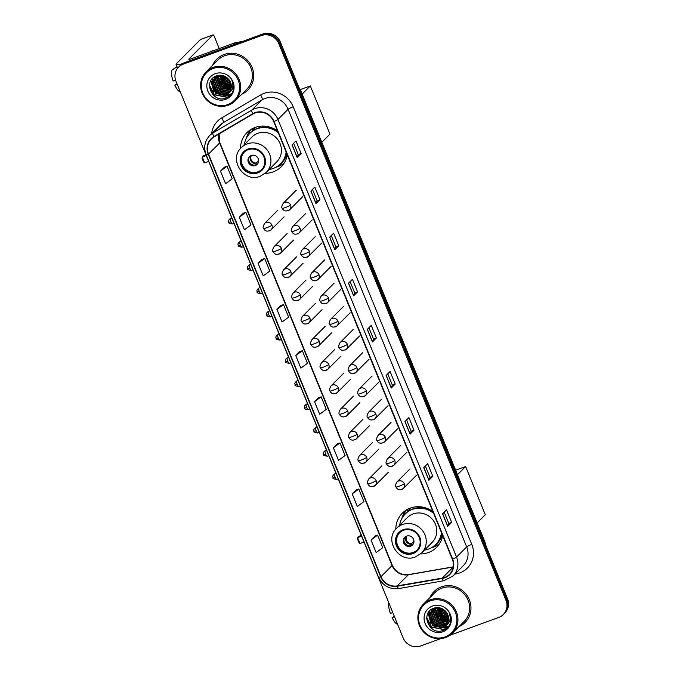 <?xml version="1.0" encoding="UTF-8"?>
<svg xmlns="http://www.w3.org/2000/svg" width="680" height="680" viewBox="0 0 680 680"><rect width="100%" height="100%" fill="white"/><g stroke="black" fill="none" stroke-linecap="round" stroke-linejoin="round"><path stroke-width="1.02" d="M432.871 511.606A24.182 23.009 -135.1 0 0 410.354 508.096A24.182 23.009 -135.1 0 0 402.305 513.23A24.182 23.009 -135.1 0 0 395.811 529.167M420.614 553.911A24.182 23.009 -135.1 0 0 428.485 552.525A24.182 23.009 -135.1 0 0 436.543 547.391A24.182 23.009 -135.1 0 0 442.663 535.593M277.542 130.985A24.182 23.009 -135.1 0 0 255.025 127.474A24.182 23.009 -135.1 0 0 246.976 132.608A24.182 23.009 -135.1 0 0 240.49 148.546M265.285 173.298A24.182 23.009 -135.1 0 0 273.164 171.904A24.182 23.009 -135.1 0 0 281.214 166.77A24.182 23.009 -135.1 0 0 287.334 154.972M253.079 130.16A22.134 21.063 44.9 0 1 255.076 127.457M408.408 510.782A22.134 21.063 44.9 0 1 410.405 508.079M449.998 635.248L498.754 617.414A13.685 13.03 -135.1 0 0 503.31 614.508L504.9 612.918A13.685 13.03 -135.1 0 0 507.543 598.74L280.373 42.058A13.685 13.03 -135.1 0 0 262.897 34L184.764 62.585A13.685 13.03 -135.1 0 0 180.2 65.492L179.409 66.283A13.685 13.03 -135.1 0 1 183.965 63.376A13.685 13.03 -135.1 0 0 179.409 66.283L178.619 67.082A13.685 13.03 -135.1 0 0 175.967 81.26L403.147 637.942A13.685 13.03 -135.1 0 0 420.614 646L440.708 638.648M503.31 614.508A13.685 13.03 -135.1 0 0 505.962 600.329L278.783 43.648A13.685 13.03 -135.1 0 0 261.315 35.589L262.106 34.791L183.965 63.376L262.106 34.791A13.685 13.03 -135.1 0 1 279.574 42.857A13.685 13.03 -135.1 0 0 262.106 34.791L262.897 34M505.962 600.329L506.753 599.531L279.574 42.857L506.753 599.531A13.685 13.03 -135.1 0 1 504.101 613.717A13.685 13.03 -135.1 0 0 506.753 599.531L507.543 598.74M224.128 54.493A21.904 20.842 -135.1 0 0 216.835 59.143A21.904 20.842 -135.1 0 0 212.679 65.246A21.904 20.842 -135.1 0 1 216.835 59.143A21.904 20.842 -135.1 0 1 224.128 54.493A21.904 20.842 -135.1 0 1 249.951 63.384A21.904 20.842 -135.1 0 1 247.843 90.083A21.904 20.842 -135.1 0 0 249.951 63.384A21.904 20.842 -135.1 0 0 224.128 54.493M441.379 586.857A21.904 20.842 -135.1 0 0 434.087 591.506A21.904 20.842 -135.1 0 0 429.93 597.61A21.904 20.842 -135.1 0 1 434.087 591.506A21.904 20.842 -135.1 0 1 441.379 586.857A21.904 20.842 -135.1 0 1 467.202 595.748A21.904 20.842 -135.1 0 1 465.094 622.446A21.904 20.842 -135.1 0 0 467.202 595.748A21.904 20.842 -135.1 0 0 441.379 586.857M255.085 113.007A14.603 13.898 44.9 0 1 273.717 121.609L452.31 559.232A14.603 13.898 44.9 0 1 449.488 574.362A14.603 13.898 44.9 0 1 442.255 578.093L397.23 585.896A14.603 13.898 44.9 0 1 380.97 576.665L208.531 154.122A14.603 13.898 44.9 0 1 211.352 138.992A14.603 13.898 44.9 0 1 214.013 136.935L252.883 114.044A14.603 13.898 44.9 0 1 255.085 113.007M254.949 112.668A14.968 14.246 -135.1 0 0 252.688 113.739L213.817 136.62A14.968 14.246 -135.1 0 0 208.199 154.241L380.638 576.784A14.968 14.246 -135.1 0 0 397.307 586.254L442.331 578.442A14.968 14.246 -135.1 0 0 452.642 559.113L274.048 121.482A14.968 14.246 -135.1 0 0 254.949 112.668M451.656 522.41L448.8 523.456L447.78 526.26A3.647 0.451 157.8 0 1 447.695 526.38L451.656 522.41L446.522 509.83L442.561 513.808L447.695 526.38M432.837 476.298L429.981 477.343L428.969 480.148A3.647 0.451 157.8 0 1 428.876 480.267L432.837 476.298L427.712 463.726L423.75 467.695L428.876 480.267M406.555 419.951L411.171 431.248L410.15 434.036A3.647 0.451 157.8 0 1 410.065 434.163L414.026 430.185L408.892 417.613L404.931 421.583L410.065 434.163M411.162 431.23L414.026 430.185M395.207 384.081L392.343 385.126L391.332 387.931A3.647 0.451 157.8 0 1 391.247 388.05L395.207 384.081L390.074 371.501L386.113 375.471L391.247 388.05M301.121 153.527L298.256 154.572L297.245 157.377A3.647 0.451 157.8 0 1 297.16 157.496L301.121 153.527L295.987 140.956L292.026 144.925L297.16 157.496M319.94 199.639L317.075 200.685L316.064 203.49A3.647 0.451 157.8 0 1 315.979 203.609L319.94 199.639L314.806 187.059L310.845 191.029L315.979 203.609M331.287 235.509L335.903 246.806L334.883 249.602A3.647 0.451 157.8 0 1 334.789 249.722L338.759 245.744L333.625 233.172L329.664 237.142L334.789 249.722M335.894 246.798L338.759 245.744M357.57 291.856L354.714 292.901L353.694 295.707A3.647 0.451 157.8 0 1 353.608 295.825L357.57 291.856L352.444 279.284L348.475 283.254L353.608 295.825M376.388 337.969L373.532 339.014L372.512 341.819A3.647 0.451 157.8 0 1 372.427 341.938L376.388 337.969L371.254 325.389L367.293 329.366L372.427 341.938M241.749 94.248A21.904 20.842 -135.1 0 0 247.843 90.083A21.904 20.842 -135.1 0 1 241.749 94.248M459.008 626.611A21.904 20.842 -135.1 0 0 465.094 622.446A21.904 20.842 -135.1 0 1 459.008 626.611M261.315 35.589L183.175 64.175A13.685 13.03 -135.1 0 0 178.619 67.082M337.339 443.81L333.37 447.763L338.504 460.335L345.091 455.506L339.957 442.927L337.297 443.827M356.159 489.923L352.189 493.875L357.323 506.447L363.911 501.619L358.776 489.039L356.107 489.94M374.977 536.035L371.008 539.979L376.133 552.56L382.729 547.723L377.596 535.152L374.926 536.053M280.891 305.481L276.922 309.434L282.055 322.005L288.643 317.177L283.509 304.598L280.84 305.499M262.072 259.377L258.102 263.322L263.236 275.893L269.824 271.065L264.69 258.493L262.021 259.386M243.253 213.265L239.283 217.209L244.417 229.789L251.005 224.952L245.871 212.381L243.21 213.282M224.442 167.153L220.464 171.105L225.599 183.677L232.186 178.849L227.06 166.269L224.392 167.169M318.529 397.707L314.551 401.65L319.685 414.23L326.273 409.394L321.147 396.822L318.478 397.724M295.74 355.538L300.866 368.118L307.462 363.281L302.328 350.71L299.659 351.611L295.74 355.538L302.328 350.71M373.532 339.023L368.925 327.726M354.714 292.918L350.106 281.622M317.084 200.694L312.477 189.397M298.265 154.581L293.658 143.293M392.351 385.135L387.745 373.839M429.99 477.351L425.374 466.063M448.8 523.464L444.193 512.167M276.922 309.434L283.509 304.598M258.102 263.322L264.69 258.493M239.283 217.209L245.871 212.381M220.464 171.105L227.06 166.269M314.551 401.65L321.147 396.822M333.37 447.763L339.957 442.927M352.189 493.875L358.776 489.039M371.008 539.979L377.596 535.152M220.796 76.883A18.249 17.366 -135.1 0 0 230.971 86.53M182.554 63.648A18.249 2.269 157.8 0 1 176.112 64.422A18.249 2.269 157.8 0 1 176.554 63.546L200.625 39.423A2.278 0.637 -110.1 0 1 200.702 39.372A2.278 0.637 -110.1 0 1 200.787 39.364M219.24 48.56L214.319 36.508A2.278 0.637 69.9 0 0 213.035 34.858A2.278 0.637 69.9 0 0 212.968 34.91L188.895 59.032A4.564 0.57 -22.2 0 0 188.785 59.253A4.564 0.57 -22.2 0 0 192.015 58.522L235.017 42.789A2.278 2.167 44.9 0 1 235.391 42.695L242.522 41.455M175.584 80.206L173.128 81.013A11.866 3.332 69.9 0 1 171.649 70.371L177.055 66.734M177.089 83.997L174.837 85.204L177.259 84.413M174.837 85.204A11.866 3.332 69.9 0 0 180.26 91.775M213.707 50.583A15.512 4.361 69.9 0 0 213.129 50.66L210.664 51.561A15.512 4.361 69.9 0 0 210.179 51.876M213.129 50.66A15.512 4.361 69.9 0 0 212.644 50.974M176.944 66.478L172.745 69.641M227.808 104.55A19.618 18.674 -135.1 0 0 238.136 80.061A19.618 18.674 -135.1 0 0 213.095 68.502A19.618 18.674 -135.1 0 0 202.768 92.998A19.618 18.674 -135.1 0 0 227.808 104.55M228.344 105.188A20.536 19.541 -135.1 0 0 235.186 100.827A20.536 19.541 -135.1 0 0 237.158 75.803A20.536 19.541 -135.1 0 0 212.951 67.465A20.536 19.541 -135.1 0 0 206.117 71.825A20.536 19.541 -135.1 0 0 204.136 96.858A20.536 19.541 -135.1 0 0 228.344 105.188M235.186 100.827L246.874 89.114A20.536 19.541 -135.1 0 0 248.854 64.082A20.536 19.541 -135.1 0 0 224.638 55.752A20.536 19.541 -135.1 0 0 217.804 60.112L206.117 71.825M230.46 82.135L227.978 80.537L224.978 76.347M230.172 81.515L228.293 80.223L225.565 76.653M233.41 84.328L232.866 84.311M231.081 84.048L226.721 81.796L223.142 75.641M230.979 83.623L227.035 81.481L223.55 75.769M233.546 85.484L232.9 85.561M231.293 85.553L225.463 83.062L221.705 75.335M233.563 85.204L232.9 85.263M231.259 85.204L225.777 82.747L222.037 75.386M231.293 86.836L224.204 84.32L220.473 75.225M231.31 86.53L224.519 84.005L220.762 75.242M231.157 87.984L222.947 85.578L219.402 75.251M231.208 87.712L223.261 85.263L219.657 75.234M230.911 89.02L221.689 86.844L218.025 77.154L218.433 75.438M230.987 88.766L222.003 86.53L218.339 76.84L218.679 75.361M230.579 89.964L220.43 88.103L216.767 78.421L217.532 75.794M230.673 89.734L220.745 87.788L217.081 78.106L217.753 75.692M230.172 90.831L228.939 91.366L219.173 89.36L215.509 79.679L216.691 76.211M230.282 90.618L229.253 91.052L219.487 89.046L215.823 79.365L216.894 76.1M229.687 91.621L227.681 92.624L217.915 90.627L214.251 80.937L215.917 76.695M229.815 91.434L227.996 92.31L218.229 90.312L214.566 80.622L216.104 76.568M229.143 92.361L226.423 93.891L216.656 91.885L212.993 82.203L215.203 77.24M229.287 92.183L226.737 93.576L216.971 91.57L213.307 81.889L215.381 77.103M227.443 93.959A10.311 9.809 -135.1 0 0 228.548 93.007A10.311 9.809 -135.1 0 0 229.296 80.078C226.066 75.905 221.944 74.451 216.929 75.718C202.24 80.028 212.041 103.496 225.522 98.15C229.415 96.841 231.999 94.222 233.282 90.304C234.124 86.836 233.648 83.496 231.854 80.282C234.099 86.453 232.628 91.009 227.443 93.959L225.165 95.149L215.398 93.143L211.735 83.462L214.548 77.843L218.9 75.293M228.692 92.862L225.479 94.834L215.713 92.828L212.049 83.147L214.71 77.69M233.69 87.176L233.24 87.38M233.418 87.873L232.832 88.23M232.892 88.596L232.348 89.003M233.027 88.425L232.475 88.816M232.611 88.944L232.016 89.522M215.22 73.703A13.965 13.286 -135.1 0 0 207.868 91.128A13.965 13.286 -135.1 0 0 225.683 99.356A13.965 13.286 -135.1 0 0 233.036 81.923A13.965 13.286 -135.1 0 0 215.22 73.703M229.236 96.22L227.205 97.163L214.395 94.614L209.482 85.136M230.775 94.792L228.463 95.905L215.857 93.517M213.869 91.536L210.843 80.673M231.565 93.806L224.655 95.31M223.916 95.234L217.115 92.259M215.126 90.278L212.058 83.138M211.973 82.314L212.219 78.752M220.158 85.229L217.09 78.098M217.005 77.273L216.988 76.058M233.554 88.935L232.33 89.037M230.205 88.927L223.405 85.952M221.417 83.972L218.348 76.832M218.263 76.007L218.246 75.505M231.217 87.635L224.663 84.694M222.675 82.713L219.606 75.573M231.319 86.139L225.922 83.428M223.932 81.447L221.008 75.259M228.837 96.517L227.052 97.325L214.243 94.775L209.44 86.224M231.48 93.925L229.568 94.8L224.162 95.438M223.269 95.319L216.758 92.251L211.973 83.835M230.817 87.754L224.306 84.685L219.521 76.27M231.319 86.334L225.565 83.428L220.822 75.242M248.183 149.694A12.316 11.721 -135.1 0 0 244.077 152.303A12.316 11.721 -135.1 0 0 242.896 167.322A12.316 11.721 -135.1 0 0 257.423 172.329A12.316 11.721 -135.1 0 0 261.519 169.711A12.316 11.721 -135.1 0 0 262.709 154.691A12.316 11.721 -135.1 0 0 248.183 149.694M244.332 152.065A12.316 11.721 -135.1 0 0 243.491 166.982A12.316 11.721 -135.1 0 0 257.916 171.827A12.316 11.721 -135.1 0 0 261.766 169.456M267.206 126.48A17.11 16.286 -135.1 0 0 264.936 127.041M269.195 169.456A21.581 20.536 -135.1 0 0 273.275 168.428A21.581 20.536 -135.1 0 0 280.466 163.846L280.959 163.344A21.581 20.536 -135.1 0 0 286.433 152.762M277.738 131.444A21.581 20.536 -135.1 0 0 257.584 128.273A21.581 20.536 -135.1 0 0 250.401 132.855L249.908 133.356A21.581 20.536 -135.1 0 0 244.324 144.636M280.466 163.846A21.581 20.536 -135.1 0 0 286.118 151.997M278.273 132.761A21.581 20.536 -135.1 0 0 257.091 128.775A21.581 20.536 -135.1 0 0 249.908 133.356M266.228 172.422L276.726 161.899A17.57 16.72 -135.1 0 0 278.418 140.488A17.57 16.72 -135.1 0 0 257.703 133.356A17.57 16.72 -135.1 0 0 251.855 137.088L241.357 147.611A17.57 16.72 44.9 0 1 247.205 143.88A17.57 16.72 44.9 0 1 267.92 151.011A17.57 16.72 44.9 0 1 266.228 172.422L260.236 176.248C243.984 183.303 228.174 159.358 241.357 147.611M255.323 127.466L255.484 127.313A21.904 20.842 -135.1 0 0 255.323 127.466A21.904 20.842 -135.1 0 0 252.679 130.756M251.243 155.482A5.474 5.21 -135.1 0 0 248.897 163.319A5.474 5.21 -135.1 0 0 257.176 164.381A5.474 5.21 -135.1 0 0 251.243 155.482M249.781 156.315A5.474 5.21 -135.1 0 0 257.499 164.016M284.265 162.928A23.723 22.576 44.9 0 1 277.839 166.625A23.723 22.576 44.9 0 1 276.76 166.991L275.859 167.263M246.492 137.964L246.772 137.062A23.723 22.576 44.9 0 1 250.24 130.262L251.192 129.31M252.722 130.866L251.915 128.894M247.732 135.949A21.879 20.816 -135.1 0 1 248.302 135.048L250.24 130.262M252.764 164.951A6.392 6.078 44.9 0 1 248.863 161.058M255.791 165.308L256.25 163.022L258.638 160.624M300.245 89.59L310.301 85.909L329.97 134.113L321.819 142.29M302.149 94.078L310.301 85.909M206.286 155.542L202.266 157.012L204.663 162.877L208.675 161.406M205.981 154.802L203.592 155.678L201.986 157.947L203.694 162.146L204.663 162.877M403.512 530.307A12.316 11.721 -135.1 0 0 399.406 532.924A12.316 11.721 -135.1 0 0 398.225 547.944A12.316 11.721 -135.1 0 0 412.751 552.942A12.316 11.721 -135.1 0 0 416.849 550.332A12.316 11.721 -135.1 0 0 418.038 535.313A12.316 11.721 -135.1 0 0 403.512 530.307M399.661 532.678A12.316 11.721 -135.1 0 0 398.82 547.604A12.316 11.721 -135.1 0 0 413.245 552.449A12.316 11.721 -135.1 0 0 417.095 550.077M422.535 507.093A17.11 16.286 -135.1 0 0 420.265 507.654M424.524 550.069A21.581 20.536 -135.1 0 0 428.604 549.04A21.581 20.536 -135.1 0 0 435.787 544.459L436.288 543.966A21.581 20.536 -135.1 0 0 441.762 533.375M433.058 512.065A21.581 20.536 -135.1 0 0 412.913 508.895A21.581 20.536 -135.1 0 0 405.73 513.476L405.229 513.969A21.581 20.536 -135.1 0 0 399.644 525.258M435.787 544.459A21.581 20.536 -135.1 0 0 441.447 532.61M433.594 513.375A21.581 20.536 -135.1 0 0 412.42 509.388A21.581 20.536 -135.1 0 0 405.229 513.969M421.558 553.044L432.055 542.521A17.57 16.72 -135.1 0 0 433.747 521.101A17.57 16.72 -135.1 0 0 413.032 513.969A17.57 16.72 -135.1 0 0 407.184 517.701L396.686 528.224A17.57 16.72 44.9 0 1 402.534 524.492A17.57 16.72 44.9 0 1 423.249 531.624A17.57 16.72 44.9 0 1 421.558 553.044L415.565 556.869C399.313 563.915 383.495 539.979 396.686 528.224M410.652 508.087L410.805 507.935A21.904 20.842 -135.1 0 0 410.652 508.087A21.904 20.842 -135.1 0 0 408.008 511.377M406.572 536.104A5.474 5.21 -135.1 0 0 404.217 543.94A5.474 5.21 -135.1 0 0 412.497 544.994A5.474 5.21 -135.1 0 0 406.572 536.104M405.11 536.937A5.474 5.21 -135.1 0 0 412.828 544.637M439.594 543.549A23.723 22.576 44.9 0 1 433.168 547.238A23.723 22.576 44.9 0 1 432.089 547.604L431.188 547.885M401.82 518.585L402.092 517.675A23.723 22.576 44.9 0 1 405.569 510.875L406.512 509.932M408.051 511.488L407.243 509.507M403.053 516.571A21.879 20.816 -135.1 0 1 403.631 515.661L405.569 510.875M408.085 545.572A6.392 6.078 44.9 0 1 404.183 541.679M411.12 545.921L411.578 543.635L413.967 541.237M455.634 470.186L465.63 466.522L485.299 514.735L477.147 522.903M457.478 474.7L465.63 466.522M361.607 536.154L357.595 537.625L359.992 543.498L364.004 542.028M361.309 535.423L358.921 536.299L357.315 538.568L359.023 542.759L359.992 543.498M438.056 609.237A18.249 17.366 -135.1 0 0 448.222 618.894M392.802 612.587L390.379 613.377A11.866 3.332 69.9 0 1 388.85 602.905M394.341 616.361L392.096 617.567L394.51 616.777M392.096 617.567A11.866 3.332 69.9 0 0 397.511 624.138M445.06 636.913A19.618 18.674 -135.1 0 0 455.387 612.417A19.618 18.674 -135.1 0 0 430.346 600.865A19.618 18.674 -135.1 0 0 420.019 625.362A19.618 18.674 -135.1 0 0 445.06 636.913M445.604 637.551A20.536 19.541 -135.1 0 0 452.438 633.19A20.536 19.541 -135.1 0 0 454.418 608.158A20.536 19.541 -135.1 0 0 430.202 599.828A20.536 19.541 -135.1 0 0 423.368 604.188A20.536 19.541 -135.1 0 0 421.396 629.221A20.536 19.541 -135.1 0 0 445.604 637.551M452.438 633.19L464.125 621.477A20.536 19.541 -135.1 0 0 466.106 596.445A20.536 19.541 -135.1 0 0 441.898 588.115A20.536 19.541 -135.1 0 0 435.055 592.476L423.368 604.188M447.712 614.499L445.23 612.901L442.229 608.711M447.423 613.879L445.544 612.587L442.816 609.016M450.662 616.692L450.126 616.675M448.333 616.412L443.972 614.159L440.394 608.005M448.231 615.986L444.287 613.844L440.802 608.133M450.798 617.848L450.151 617.916M448.545 617.916L442.714 615.425L438.957 607.699M450.815 617.567L450.16 617.627M448.519 617.559L443.029 615.111L439.288 607.75M448.554 619.2L441.456 616.683L437.725 607.588M448.562 618.894L441.771 616.369L438.022 607.606M448.409 620.347L440.198 617.942L436.654 607.614M448.46 620.075L440.512 617.627L436.909 607.597M448.171 621.384L438.94 619.208L435.285 609.518L435.693 607.801M448.239 621.129L439.254 618.894L435.6 609.203L435.931 607.725M447.831 622.327L437.682 620.466L434.027 610.784L434.784 608.149M447.925 622.098L437.996 620.152L434.341 610.47L435.004 608.056M447.423 623.194L446.19 623.73L436.424 621.724L432.769 612.042L433.95 608.575M447.534 622.982L446.505 623.415L436.738 621.409L433.083 611.728L434.146 608.464M446.938 623.985L444.933 624.988L435.166 622.99L431.511 613.3L433.177 609.059M447.066 623.798L445.247 624.673L435.481 622.676L431.825 612.986L433.364 608.932M446.394 624.716L443.675 626.255L433.908 624.248L430.253 614.567L432.454 609.603M446.539 624.546L443.989 625.932L434.223 623.934L430.567 614.252L432.633 609.467M444.703 626.322A10.311 9.809 -135.1 0 0 445.8 625.37A10.311 9.809 -135.1 0 0 446.548 612.442C443.317 608.269 439.204 606.815 434.18 608.082C419.492 612.391 429.301 635.86 442.773 630.513C446.666 629.196 449.25 626.586 450.534 622.667C451.375 619.2 450.899 615.859 449.106 612.646C451.35 618.817 449.888 623.373 444.703 626.322L442.416 627.512L432.65 625.506L428.995 615.825L431.8 610.207L436.16 607.656M445.944 625.226L442.731 627.198L432.964 625.192L429.309 615.51L431.962 610.053M450.942 619.539L450.5 619.744M450.679 620.236L450.083 620.585M450.143 620.959L449.608 621.367M450.279 620.781L449.735 621.18M449.863 621.308L449.267 621.885M432.471 606.058A13.965 13.286 -135.1 0 0 425.119 623.492A13.965 13.286 -135.1 0 0 442.943 631.72A13.965 13.286 -135.1 0 0 450.287 614.287A13.965 13.286 -135.1 0 0 432.471 606.058M446.488 628.583L444.465 629.527L431.655 626.977L426.734 617.5M448.026 627.156L445.723 628.269L433.109 625.88M431.12 623.9L428.094 613.037M448.817 626.169L441.915 627.674M441.167 627.597L434.367 624.623M432.378 622.634L429.309 615.502M429.233 614.678L429.471 611.116M437.41 617.593L434.341 610.462M434.265 609.629L434.24 608.421M450.815 621.29L449.582 621.401M447.457 621.29L440.657 618.315M438.668 616.335L435.6 609.195M435.523 608.37L435.498 607.869M448.469 619.998L441.915 617.058M439.926 615.068L436.858 607.937M448.57 618.502L443.173 615.791M441.184 613.81L438.269 607.623M446.097 628.873L444.304 629.68L431.494 627.138L426.692 618.587M448.732 626.288L446.819 627.164L441.413 627.802M440.521 627.683L434.01 624.614L429.225 616.199M448.069 620.117L441.558 617.049L436.772 608.634M448.57 618.698L442.816 615.791L438.073 607.606M485.452 544.595A18.249 17.366 -135.1 0 0 484.729 542.47L300.662 91.434A18.249 17.366 -135.1 0 0 299.685 89.403M300.56 91.536L300.662 91.434A9.129 1.139 -22.2 0 0 300.892 90.992L484.95 542.037L486.106 546.202M184.764 62.585L183.175 64.175M280.373 42.058L278.783 43.648M484.95 542.037A9.129 1.139 -22.2 0 1 484.729 542.47L484.627 542.581M211.65 133.526A22.814 21.709 44.9 0 1 221.782 117.861L260.652 94.971A22.814 21.709 44.9 0 1 293.207 106.785L471.801 544.417A4.564 0.57 -22.2 0 0 466.692 546.907L288.099 109.284A18.249 17.366 -135.1 0 0 264.809 98.532A18.249 17.366 -135.1 0 0 262.055 99.832L223.184 122.715A18.249 17.366 -135.1 0 0 219.861 125.29L209.72 135.464A18.249 17.366 44.9 0 1 213.044 132.881A4.564 1.36 59.5 0 0 213.817 136.62M471.801 544.417A22.814 21.709 44.9 0 1 459.79 572.891A22.814 21.709 44.9 0 1 456.085 573.886L454.92 574.082M463.165 565.819A18.249 17.366 -135.1 0 0 466.692 546.907L456.552 557.073A18.249 17.366 44.9 0 1 453.024 575.986L463.165 565.819M221.782 117.861A4.564 1.36 -120.5 0 1 223.184 122.715L213.044 132.881L251.915 109.998A18.249 17.366 44.9 0 1 254.668 108.698A18.249 17.366 44.9 0 1 277.958 119.45A4.564 0.57 157.8 0 1 274.048 121.482M252.688 113.739A4.564 1.36 59.5 0 1 251.915 109.998L262.055 99.832A4.564 1.36 -120.5 0 0 260.652 94.971M209.72 135.464C204.689 140.989 203.473 147.364 206.074 154.589A4.564 0.57 -22.2 0 0 208.199 154.241M380.638 576.784A4.564 0.57 157.8 0 1 378.513 577.141C382.704 585.692 389.453 589.5 398.769 588.565L443.793 580.754L453.024 575.986M397.307 586.254A4.564 1.165 80.2 0 0 398.769 588.565M442.331 578.442A4.564 1.165 80.2 0 0 443.793 580.754M452.642 559.113A4.564 0.57 -22.2 0 0 456.552 557.073L277.958 119.45L288.099 109.284A4.564 0.57 -22.2 0 1 293.207 106.785M455.897 573.104A4.564 1.165 -99.8 0 1 456.085 573.886M380.97 576.665L392.062 565.548A14.603 13.898 -135.1 0 0 408.323 574.779L453.228 566.992M397.23 585.896L408.323 574.779A8.211 2.099 -99.8 0 1 408.671 574.591L453.245 566.856M442.255 578.093L453.203 567.12M218.96 134.019A14.603 13.898 -135.1 0 0 219.623 143.004L392.062 565.548A8.211 1.02 -22.2 0 0 392.258 565.156C395.828 572.212 401.293 575.356 408.671 574.591M208.531 154.122L219.623 143.004A8.211 1.02 -22.2 0 0 219.827 142.605L392.258 565.156M372.512 341.819L367.396 329.264M353.694 295.707L348.576 283.161M334.883 249.602L329.757 237.048M316.064 203.49L310.938 190.935M297.245 157.377L292.12 144.823M391.332 387.931L386.206 375.377M410.15 434.036L405.025 421.49M428.969 480.148L423.844 467.594M447.78 526.26L442.663 513.706M232.806 45.008L235.017 42.789M212.968 34.91L200.625 39.423M235.391 42.695L233.231 44.855M220.847 77.291A18.249 17.366 -135.1 0 0 230.588 86.513M257.677 172.958A13.005 12.376 -135.1 0 0 264.52 156.723A13.005 12.376 -135.1 0 0 247.928 149.065A13.005 12.376 -135.1 0 0 241.077 165.299A13.005 12.376 -135.1 0 0 257.677 172.958M277.874 166.022A21.879 20.816 -135.1 0 0 286.883 153.875M256.02 163.617A5.296 5.04 44.9 0 1 250.877 155.635M256.25 163.022A5.024 4.777 44.9 0 1 251.473 155.406M413.006 553.571A13.005 12.376 -135.1 0 0 419.849 537.336A13.005 12.376 -135.1 0 0 403.257 529.678A13.005 12.376 -135.1 0 0 396.406 545.913A13.005 12.376 -135.1 0 0 413.006 553.571M433.194 546.644A21.879 20.816 -135.1 0 0 442.212 534.488M411.349 544.238A5.296 5.04 44.9 0 1 406.207 536.248M411.578 543.635A5.024 4.777 44.9 0 1 406.801 536.027M290.547 205.029A4.564 4.344 -135.1 0 0 283.203 203.311C281.681 206.133 281.35 207.782 282.208 208.258A4.564 0.57 -22.2 0 0 285.438 207.528A4.564 0.57 157.8 0 0 290.547 205.029A4.564 4.344 -135.1 0 1 289.663 209.755C286.212 211.778 283.73 211.276 282.208 208.258M288.142 210.724A4.564 4.344 -135.1 0 0 289.663 209.755L302.736 196.647M300.016 228.25A4.564 4.344 -135.1 0 0 292.68 226.533C291.159 229.355 290.827 231.004 291.686 231.48A4.564 0.57 -22.2 0 0 294.916 230.75A4.564 0.57 157.8 0 0 300.016 228.25A4.564 4.344 -135.1 0 1 299.14 232.976C295.69 235 293.199 234.498 291.686 231.48M297.619 233.946A4.564 4.344 -135.1 0 0 299.14 232.976L312.214 219.87M309.493 251.473A4.564 4.344 -135.1 0 0 302.158 249.755C300.637 252.577 300.305 254.226 301.163 254.702A4.564 0.57 -22.2 0 0 304.394 253.972A4.564 0.57 157.8 0 0 309.493 251.473A4.564 4.344 -135.1 0 1 308.618 256.199C305.167 258.221 302.676 257.72 301.163 254.702M307.096 257.168A4.564 4.344 -135.1 0 0 308.618 256.199L321.691 243.1M318.971 274.695A4.564 4.344 -135.1 0 0 311.635 272.977C310.114 275.8 309.782 277.449 310.641 277.925A4.564 0.57 -22.2 0 0 313.871 277.194A4.564 0.57 157.8 0 0 318.971 274.695A4.564 4.344 -135.1 0 1 318.096 279.421C314.644 281.444 312.154 280.942 310.641 277.925M316.574 280.389A4.564 4.344 -135.1 0 0 318.096 279.421L331.168 266.322M328.449 297.916A4.564 4.344 -135.1 0 0 321.104 296.2C319.591 299.022 319.26 300.671 320.11 301.147A4.564 0.57 -22.2 0 0 323.349 300.416A4.564 0.57 157.8 0 0 328.449 297.916A4.564 4.344 -135.1 0 1 327.565 302.642C324.122 304.666 321.631 304.164 320.11 301.147M326.051 303.611A4.564 4.344 -135.1 0 0 327.565 302.642L340.646 289.544M337.926 321.139A4.564 4.344 -135.1 0 0 330.582 319.422C329.069 322.243 328.738 323.892 329.587 324.368A4.564 0.57 -22.2 0 0 332.826 323.637A4.564 0.57 157.8 0 0 337.926 321.139A4.564 4.344 -135.1 0 1 337.042 325.873C333.6 327.887 331.109 327.386 329.587 324.368M335.529 326.842A4.564 4.344 -135.1 0 0 337.042 325.873L350.124 312.766M347.403 344.361A4.564 4.344 -135.1 0 0 340.059 342.644C338.546 345.466 338.215 347.115 339.065 347.591A4.564 0.57 -22.2 0 0 342.303 346.859A4.564 0.57 157.8 0 0 347.403 344.361A4.564 4.344 -135.1 0 1 346.519 349.095C343.077 351.109 340.587 350.608 339.065 347.591M345.006 350.064A4.564 4.344 -135.1 0 0 346.519 349.095L359.601 335.988M356.881 367.591A4.564 4.344 -135.1 0 0 349.537 365.865C348.024 368.688 347.684 370.337 348.543 370.812A4.564 0.57 -22.2 0 0 351.781 370.082A4.564 0.57 157.8 0 0 356.881 367.591A4.564 4.344 -135.1 0 1 355.997 372.317C352.554 374.332 350.064 373.839 348.543 370.812M354.484 373.286A4.564 4.344 -135.1 0 0 355.997 372.317L369.078 359.21M366.358 390.813A4.564 4.344 -135.1 0 0 359.014 389.087C357.493 391.909 357.161 393.558 358.02 394.034A4.564 0.57 -22.2 0 0 361.258 393.303A4.564 0.57 157.8 0 0 366.358 390.813A4.564 4.344 -135.1 0 1 365.475 395.539C362.024 397.553 359.541 397.06 358.02 394.034M363.962 396.508A4.564 4.344 -135.1 0 0 365.475 395.539L378.556 382.432M375.836 414.035A4.564 4.344 -135.1 0 0 368.492 412.318C366.971 415.131 366.639 416.78 367.498 417.265A4.564 0.57 -22.2 0 0 370.736 416.534A4.564 0.57 157.8 0 0 375.836 414.035A4.564 4.344 -135.1 0 1 374.952 418.761C371.501 420.775 369.019 420.282 367.498 417.265M373.43 419.73A4.564 4.344 -135.1 0 0 374.952 418.761L388.034 405.654M385.313 437.257A4.564 4.344 -135.1 0 0 377.969 435.54C376.448 438.353 376.116 440.002 376.975 440.487A4.564 0.57 -22.2 0 0 380.214 439.756A4.564 0.57 157.8 0 0 385.313 437.257A4.564 4.344 -135.1 0 1 384.429 441.983C380.978 444.006 378.497 443.504 376.975 440.487M382.908 442.952A4.564 4.344 -135.1 0 0 384.429 441.983L397.502 428.876M394.791 460.479A4.564 4.344 -135.1 0 0 387.447 458.762C385.925 461.584 385.594 463.233 386.452 463.709A4.564 0.57 -22.2 0 0 389.691 462.978A4.564 0.57 157.8 0 0 394.791 460.479A4.564 4.344 -135.1 0 1 393.907 465.205C390.456 467.228 387.974 466.726 386.452 463.709M392.385 466.174A4.564 4.344 -135.1 0 0 393.907 465.205L406.98 452.098M404.269 483.701A4.564 4.344 -135.1 0 0 396.925 481.984C395.403 484.806 395.072 486.455 395.93 486.931A4.564 0.57 -22.2 0 0 399.16 486.2A4.564 0.57 157.8 0 0 404.269 483.701A4.564 4.344 -135.1 0 1 403.385 488.427C399.933 490.45 397.451 489.948 395.93 486.931M401.863 489.396A4.564 4.344 -135.1 0 0 403.385 488.427L416.457 475.32M230.885 221.825A2.966 0.833 -110.1 0 1 230.511 218.391C227.069 221.187 229.058 221.603 228.786 222.3L230.885 221.825A2.966 0.833 -110.1 0 0 232.543 223.958L233.988 223.431M271.923 225.182A4.564 4.344 -135.1 0 0 264.579 223.465C263.058 226.287 262.726 227.936 263.585 228.412A4.564 0.57 -22.2 0 0 266.815 227.681A4.564 0.57 157.8 0 0 271.923 225.182A4.564 4.344 -135.1 0 1 271.039 229.908C267.589 231.931 265.106 231.429 263.585 228.412M269.518 230.877A4.564 4.344 -135.1 0 0 271.039 229.908L284.113 216.809M240.363 245.047A2.966 0.833 -110.1 0 1 239.989 241.612C236.547 244.409 238.535 244.825 238.255 245.523L240.363 245.047A2.966 0.833 -110.1 0 0 242.02 247.18L243.465 246.653M281.401 248.404A4.564 4.344 -135.1 0 0 274.057 246.687C272.536 249.509 272.204 251.158 273.062 251.634A4.564 0.57 -22.2 0 0 276.293 250.903A4.564 0.57 157.8 0 0 281.401 248.404A4.564 4.344 -135.1 0 1 280.517 253.138C277.066 255.153 274.584 254.651 273.062 251.634M278.995 254.107A4.564 4.344 -135.1 0 0 280.517 253.138L293.59 240.031M249.84 268.269A2.966 0.833 -110.1 0 1 249.466 264.834C246.024 267.631 248.013 268.048 247.732 268.745L249.84 268.269A2.966 0.833 -110.1 0 0 251.498 270.411L252.943 269.875M290.878 271.635A4.564 4.344 -135.1 0 0 283.534 269.909C282.013 272.731 281.681 274.38 282.54 274.856A4.564 0.57 -22.2 0 0 285.77 274.125A4.564 0.57 157.8 0 0 290.878 271.635A4.564 4.344 -135.1 0 1 289.995 276.361C286.543 278.375 284.061 277.882 282.54 274.856M288.473 277.329A4.564 4.344 -135.1 0 0 289.995 276.361L303.067 263.253M259.318 291.49A2.966 0.833 -110.1 0 1 258.944 288.056C255.501 290.853 257.49 291.269 257.21 291.966L259.318 291.49A2.966 0.833 -110.1 0 0 260.975 293.632L262.421 293.106M300.356 294.856A4.564 4.344 -135.1 0 0 293.012 293.131C291.49 295.953 291.159 297.602 292.017 298.078A4.564 0.57 -22.2 0 0 295.248 297.347A4.564 0.57 157.8 0 0 300.356 294.856A4.564 4.344 -135.1 0 1 299.472 299.582C296.021 301.597 293.539 301.104 292.017 298.078M297.95 300.551A4.564 4.344 -135.1 0 0 299.472 299.582L312.545 286.475M268.796 314.712A2.966 0.833 -110.1 0 1 268.413 311.278C264.971 314.075 266.968 314.491 266.688 315.188L268.796 314.712A2.966 0.833 -110.1 0 0 270.453 316.854L271.898 316.327M309.833 318.078A4.564 4.344 -135.1 0 0 302.49 316.361C300.968 319.175 300.637 320.824 301.495 321.308A4.564 0.57 -22.2 0 0 304.725 320.569A4.564 0.57 157.8 0 0 309.833 318.078A4.564 4.344 -135.1 0 1 308.95 322.804C305.499 324.819 303.017 324.326 301.495 321.308M307.428 323.774A4.564 4.344 -135.1 0 0 308.95 322.804L322.023 309.697M278.273 337.934A2.966 0.833 -110.1 0 1 277.89 334.5C274.448 337.297 276.445 337.714 276.165 338.411L278.273 337.934A2.966 0.833 -110.1 0 0 279.93 340.076L281.375 339.55M319.311 341.3A4.564 4.344 -135.1 0 0 311.967 339.583C310.445 342.397 310.114 344.046 310.973 344.53A4.564 0.57 -22.2 0 0 314.202 343.8A4.564 0.57 157.8 0 0 319.311 341.3A4.564 4.344 -135.1 0 1 318.427 346.026C314.976 348.05 312.494 347.548 310.973 344.53M316.905 346.995A4.564 4.344 -135.1 0 0 318.427 346.026L331.5 332.92M287.742 361.156A2.966 0.833 -110.1 0 1 287.368 357.731C283.925 360.519 285.923 360.935 285.642 361.632L287.742 361.156A2.966 0.833 -110.1 0 0 289.408 363.298L290.853 362.772M328.788 364.523A4.564 4.344 -135.1 0 0 321.445 362.805C319.923 365.619 319.591 367.268 320.45 367.752A4.564 0.57 -22.2 0 0 323.68 367.022A4.564 0.57 157.8 0 0 328.788 364.523A4.564 4.344 -135.1 0 1 327.904 369.249C324.453 371.272 321.971 370.77 320.45 367.752M326.383 370.217A4.564 4.344 -135.1 0 0 327.904 369.249L340.977 356.142M297.219 384.378A2.966 0.833 -110.1 0 1 296.846 380.953C293.403 383.741 295.4 384.157 295.12 384.854L297.219 384.378A2.966 0.833 -110.1 0 0 298.885 386.521L300.33 385.993M338.257 387.745A4.564 4.344 -135.1 0 0 330.922 386.027C329.4 388.85 329.069 390.499 329.927 390.975A4.564 0.57 -22.2 0 0 333.157 390.243A4.564 0.57 157.8 0 0 338.257 387.745A4.564 4.344 -135.1 0 1 337.382 392.471C333.931 394.493 331.44 393.992 329.927 390.975M335.861 393.44A4.564 4.344 -135.1 0 0 337.382 392.471L350.455 379.363M306.697 407.6A2.966 0.833 -110.1 0 1 306.323 404.175C302.88 406.971 304.878 407.379 304.598 408.076L306.697 407.6A2.966 0.833 -110.1 0 0 308.363 409.743L309.808 409.216M347.735 410.966A4.564 4.344 -135.1 0 0 340.399 409.25C338.878 412.072 338.546 413.721 339.405 414.197A4.564 0.57 -22.2 0 0 342.635 413.466A4.564 0.57 157.8 0 0 347.735 410.966A4.564 4.344 -135.1 0 1 346.859 415.692C343.409 417.716 340.918 417.214 339.405 414.197M345.338 416.661A4.564 4.344 -135.1 0 0 346.859 415.692L359.933 402.585M316.175 430.822A2.966 0.833 -110.1 0 1 315.8 427.397C312.358 430.194 314.356 430.601 314.075 431.298L316.175 430.822A2.966 0.833 -110.1 0 0 317.841 432.964L319.286 432.438M357.212 434.188A4.564 4.344 -135.1 0 0 349.877 432.471C348.355 435.293 348.024 436.942 348.874 437.418A4.564 0.57 -22.2 0 0 352.113 436.688A4.564 0.57 157.8 0 0 357.212 434.188A4.564 4.344 -135.1 0 1 356.337 438.914C352.886 440.938 350.396 440.436 348.874 437.418M354.815 439.883A4.564 4.344 -135.1 0 0 356.337 438.914L369.41 425.816M325.652 454.044A2.966 0.833 -110.1 0 1 325.278 450.619C321.835 453.415 323.833 453.832 323.552 454.521L325.652 454.044A2.966 0.833 -110.1 0 0 327.318 456.187L328.763 455.66M366.69 457.41A4.564 4.344 -135.1 0 0 359.346 455.693C357.833 458.515 357.501 460.164 358.351 460.64A4.564 0.57 -22.2 0 0 361.59 459.91A4.564 0.57 157.8 0 0 366.69 457.41A4.564 4.344 -135.1 0 1 365.806 462.137C362.363 464.16 359.873 463.658 358.351 460.64M364.293 463.106A4.564 4.344 -135.1 0 0 365.806 462.137L378.887 449.038M335.129 477.275A2.966 0.833 -110.1 0 1 334.755 473.841C331.313 476.637 333.31 477.054 333.03 477.742L335.129 477.275A2.966 0.833 -110.1 0 0 336.796 479.409L338.24 478.881M376.168 480.633A4.564 4.344 -135.1 0 0 368.824 478.915C367.31 481.738 366.979 483.387 367.829 483.863A4.564 0.57 -22.2 0 0 371.067 483.131A4.564 0.57 157.8 0 0 376.168 480.633A4.564 4.344 -135.1 0 1 375.284 485.358C371.841 487.381 369.35 486.88 367.829 483.863M373.771 486.327A4.564 4.344 -135.1 0 0 375.284 485.358L388.365 472.26M438.098 609.654A18.249 17.366 -135.1 0 0 447.839 618.876M298.784 87.193L300.892 90.992M206.074 154.589L378.513 577.141M219.088 133.943L219.827 142.605M177.642 68.187L176.112 64.422M200.702 39.372L213.035 34.858M296.276 190.204L283.203 203.311M305.753 213.427L292.68 226.533M315.231 236.649L302.158 249.755M324.708 259.87L311.635 272.977M334.186 283.093L321.104 296.2M343.663 306.315L330.582 319.422M353.141 329.545L340.059 342.644M362.618 352.767L349.537 365.865M372.096 375.989L359.014 389.087M381.565 399.211L368.492 412.318M391.043 422.433L377.969 435.54M400.52 445.655L387.447 458.762M409.998 468.877L396.925 481.984M230.511 218.391L231.744 217.94M232.543 223.958C229.424 223.55 228.166 222.998 228.786 222.3M277.652 210.358L264.579 223.465M239.989 241.612L241.222 241.162M242.02 247.18C238.901 246.78 237.643 246.22 238.255 245.523M287.13 233.58L274.057 246.687M249.466 264.834L250.699 264.384M251.498 270.411C248.378 270.002 247.121 269.442 247.732 268.745M296.607 256.81L283.534 269.909M258.944 288.056L260.176 287.606M260.975 293.632C257.856 293.225 256.598 292.663 257.21 291.966M306.085 280.032L293.012 293.131M268.413 311.278L269.654 310.828M270.453 316.854C267.333 316.447 266.075 315.894 266.688 315.188M315.562 303.254L302.49 316.361M277.89 334.5L279.131 334.05M279.93 340.076C276.811 339.668 275.553 339.116 276.165 338.411M325.04 326.476L311.967 339.583M287.368 357.731L288.609 357.272M289.408 363.298C286.288 362.89 285.03 362.338 285.642 361.632M334.517 349.699L321.445 362.805M296.846 380.953L298.087 380.494M298.885 386.521C295.757 386.113 294.508 385.56 295.12 384.854M343.995 372.921L330.922 386.027M306.323 404.175L307.564 403.716M308.363 409.743C305.235 409.334 303.986 408.782 304.598 408.076M353.473 396.142L340.399 409.25M315.8 427.397L317.041 426.938M317.841 432.964C314.712 432.556 313.463 432.004 314.075 431.298M362.95 419.365L349.877 432.471M325.278 450.619L326.519 450.168M327.318 456.187C324.19 455.779 322.94 455.226 323.552 454.521M372.427 442.587L359.346 455.693M334.755 473.841L335.997 473.39M336.796 479.409C333.668 479 332.418 478.448 333.03 477.742M381.905 465.808L368.824 478.915"/></g></svg>
